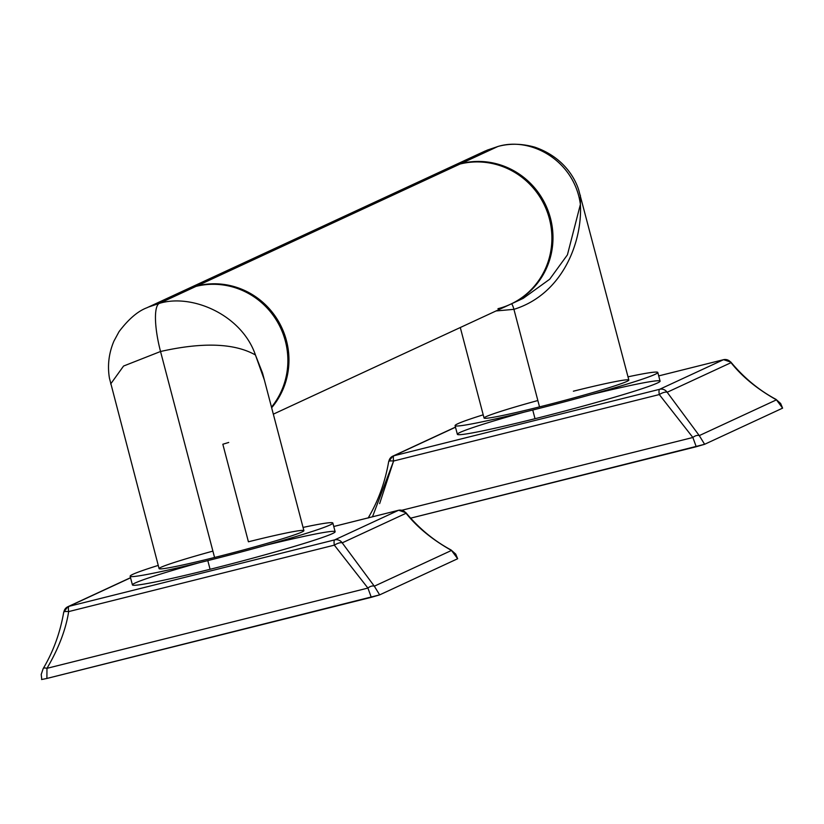 <?xml version="1.0" encoding="UTF-8"?>
<svg xmlns="http://www.w3.org/2000/svg" width="824" height="824" viewBox="0 0 824 824"><rect width="100%" height="100%" fill="white"/><g stroke="black" fill="none" stroke-linecap="round" stroke-linejoin="round"><path stroke-width="1.24" d="M730.424 361.88A7.189 1.978 141 0 1 730.898 362.127C743.959 377.825 758.956 390.226 775.909 399.321L780.668 403.502L782.604 408.148L704.623 444.291L410.599 518.172L696.239 446.732L704.623 444.291L699.277 435.608A7.189 4.511 135 0 0 692.871 437.482L696.239 446.732L692.871 437.482L659.293 394.562L393.614 461.007A7.189 1.401 -170.9 0 0 388.681 461.564A7.189 1.401 -170.9 0 0 388.671 461.564L392.749 456.177A7.189 6.963 65.1 0 1 393.954 455.744L659.622 389.299L723.493 359.697A7.189 6.963 65.1 0 1 731.032 362.673L667.162 392.265L699.277 435.608L776.445 399.856L782.563 407.993M388.877 461.296A7.189 6.963 65.1 0 1 392.749 456.177A7.189 6.963 -114.9 0 1 393.954 455.744A7.189 1.761 76 0 0 393.614 461.007A7.189 1.761 -104 0 1 393.954 455.744L455.507 427.223L393.954 455.744L659.622 389.299A7.189 1.761 76 0 0 659.293 394.562L692.871 437.482L401.988 510.231L692.871 437.482A7.189 4.511 -45 0 1 699.277 435.608L776.445 399.856L782.604 408.148L704.623 444.291L699.277 435.608L667.162 392.265A7.189 6.963 -114.9 0 0 659.622 389.299L723.493 359.697L658.706 375.909L723.493 359.697A7.189 1.761 -104 0 1 723.575 359.676A7.189 1.761 76 0 0 723.493 359.697A7.189 6.963 -114.9 0 1 731.032 362.673L667.162 392.265A7.189 2.544 150.7 0 0 659.293 394.562L393.614 461.007A7.189 1.401 -170.9 0 0 388.681 461.564C385.117 482.164 378.267 500.992 368.122 518.038M370.079 517.4A7.189 2.606 -149.8 0 0 368.256 517.853A7.189 2.606 30.2 0 1 370.079 517.4M775.858 399.3A7.189 3.028 118.8 0 1 776.445 399.856C757.194 389.031 742.064 376.64 731.032 362.673C742.064 376.64 757.194 389.031 776.445 399.856A7.189 3.028 -61.2 0 0 775.868 399.3M591.086 394.593A104.792 4.759 165.3 0 1 656.131 383.593A104.792 4.759 165.3 0 1 535.023 418.705A104.792 4.759 165.3 0 1 457.516 434.495A104.792 4.759 165.3 0 1 524.074 412.175M372.489 516.792L393.614 461.007L379.637 503.618M659.293 394.562A7.189 1.761 -104 0 1 659.622 389.299A7.189 6.963 65.1 0 1 667.162 392.265A7.189 2.544 150.7 0 0 659.293 394.562M730.898 362.127A7.189 1.978 141 0 1 731.032 362.673A7.189 1.978 141 0 0 730.898 362.127L723.575 359.676L658.706 375.899M657.799 372.458L660.076 381.131A104.792 4.759 165.3 0 1 535.023 418.705L532.747 410.022A104.792 4.759 -14.7 0 0 657.799 372.458A104.792 4.759 -14.7 0 0 628.001 376.836A104.792 4.759 165.3 0 1 644.924 378.288A104.792 4.759 165.3 0 1 532.747 410.022L535.023 418.705A104.792 4.759 165.3 0 1 457.361 434.32L455.085 425.637A104.792 4.759 -14.7 0 0 532.747 410.022A104.792 4.759 165.3 0 1 459.195 425.884A104.792 4.759 165.3 0 1 483.204 414.822A104.792 4.759 -14.7 0 0 455.085 425.637M537.845 400.526A74.85 3.399 -14.7 0 0 484.048 418.036A74.85 3.399 -14.7 0 0 539.524 406.891A74.85 3.399 -14.7 0 0 626.837 381.44A74.85 3.399 -14.7 0 0 573.37 391.204M486.912 150.236L497.789 146.538L461.1 163.543A74.85 72.491 -114.9 0 0 448.606 167.952L485.182 150.998L498.283 146.363C509.84 143.314 522.025 143.582 534.858 147.177C563.297 157.023 574.987 177.994 578.736 190.035L628.846 380.049A74.85 3.399 165.3 0 1 539.524 406.891L513.929 309.34L496.048 310.957L513.929 309.34L539.524 406.891A74.85 3.399 165.3 0 1 484.048 418.036L460.297 327.519M513.929 309.34C563.637 293.911 582.496 240.392 580.395 204.393C582.496 240.392 563.637 293.911 513.929 309.34A7.426 1.823 76 0 0 511.632 303.737A7.426 1.823 -104 0 1 513.929 309.34M448.606 167.952A74.85 72.491 -114.9 0 0 448.06 168.209A74.85 72.491 65.1 0 1 461.1 163.543L461.1 163.543A74.85 72.491 65.1 0 1 548.547 212.015A74.85 72.491 65.1 0 1 511.004 304.025A74.85 72.491 -114.9 0 0 511.549 303.778A74.85 72.491 -114.9 0 0 548.444 211.717A74.85 72.491 -114.9 0 0 461.1 163.543L497.789 146.538C530.707 136.3 574.503 160.598 580.395 204.393L567.417 254.863L549.69 279.233L523.178 298.381L549.69 279.233L567.417 254.863L580.395 204.393L580.354 195.278M497.789 146.538C530.707 136.3 574.503 160.598 580.395 204.393M497.964 308.691A74.85 72.491 -114.9 0 0 549.392 218.762A74.85 72.491 -114.9 0 0 460.019 164.038A74.85 72.491 -114.9 0 0 436.071 175.141M197.08 285.897A74.85 72.491 -114.9 0 0 184.576 290.306A74.85 72.491 -114.9 0 0 184.04 290.563A74.85 72.491 65.1 0 1 197.08 285.897L197.08 285.897A74.85 72.491 65.1 0 1 277.616 319.897A74.85 72.491 65.1 0 1 271.652 407.746A74.85 72.491 -114.9 0 0 277.616 319.897A74.85 72.491 -114.9 0 0 197.08 285.897L460.019 164.038L197.08 285.897M184.576 290.306L447.525 168.457A74.85 72.491 65.1 0 1 460.019 164.038A74.85 72.491 65.1 0 1 547.363 212.221A74.85 72.491 65.1 0 1 510.458 304.272L273.331 414.163M212.901 551.112A74.85 3.399 -14.7 0 0 159.094 568.622A74.85 3.399 -14.7 0 0 214.57 557.477A74.85 3.399 165.3 0 1 159.094 568.622L109.448 378.216C107.326 365.588 108.82 353.228 113.918 341.126L119.037 331.66C128.544 319.125 137.845 311.153 146.93 307.754L183.495 290.81A74.85 72.491 65.1 0 1 195.999 286.392L159.3 303.397A44.908 11 -104 0 0 160.536 351.498C202.807 341.991 234.438 343.144 255.44 354.979C241.751 314.799 191.868 293.323 159.3 303.397A44.908 11 76 0 0 160.536 351.498L214.57 557.477L160.536 351.498L123.569 366.041L110.674 383.974L123.569 366.041L160.536 351.498C202.807 341.991 234.438 343.144 255.44 354.979L262.557 373.097L255.44 354.979L264.38 380.039L255.44 354.979C241.751 314.799 191.868 293.323 159.3 303.397L195.999 286.392A74.85 72.491 65.1 0 1 276.143 319.764A74.85 72.491 65.1 0 1 271.487 407.138A74.85 72.491 -114.9 0 0 276.143 319.764A74.85 72.491 -114.9 0 0 195.999 286.392A74.85 72.491 -114.9 0 0 172.051 297.485M262.557 373.097L303.891 530.635A74.85 3.399 165.3 0 1 214.57 557.477A74.85 3.399 -14.7 0 0 301.893 532.026A74.85 3.399 -14.7 0 0 248.415 541.79L222.83 444.239L228.712 442.467M266.131 545.179A104.792 4.759 165.3 0 1 331.176 534.179A104.792 4.759 165.3 0 1 210.079 569.291L207.803 560.608A104.792 4.759 -14.7 0 0 332.855 523.044A104.792 4.759 -14.7 0 0 303.047 527.422A104.792 4.759 165.3 0 1 319.969 528.874A104.792 4.759 165.3 0 1 207.803 560.608A104.792 4.759 165.3 0 1 134.24 576.481A104.792 4.759 165.3 0 1 158.249 565.408A104.792 4.759 -14.7 0 0 130.141 576.223A104.792 4.759 -14.7 0 0 207.803 560.608L210.079 569.291A104.792 4.759 165.3 0 1 132.417 584.906L130.141 576.223M405.47 512.476A7.189 1.978 141 0 1 405.954 512.713A7.189 1.978 141 0 1 406.077 513.259A7.189 6.963 -114.9 0 0 398.538 510.293L333.751 526.495L398.538 510.293A7.189 6.963 65.1 0 1 406.077 513.259L342.207 542.851A7.189 2.544 150.7 0 0 334.338 545.148L68.67 611.593A7.189 1.401 -170.9 0 0 63.726 612.15L67.795 606.763A7.189 6.963 65.1 0 1 69 606.33L334.668 539.885L398.538 510.293A7.189 1.761 -104 0 1 398.62 510.262A7.189 1.761 76 0 0 398.538 510.293L334.668 539.885A7.189 1.761 76 0 0 334.338 545.148L68.67 611.593A7.189 1.401 -170.9 0 0 63.726 612.15C60.162 632.75 53.313 651.578 43.167 668.625A7.189 2.606 30.2 0 1 46.968 668.336C58.607 648.519 65.838 629.598 68.67 611.593C65.838 629.598 58.607 648.519 46.968 668.336L367.916 588.068L334.338 545.148A7.189 1.761 -104 0 1 334.668 539.885A7.189 6.963 65.1 0 1 342.207 542.851A7.189 2.544 150.7 0 0 334.338 545.148L367.916 588.068A7.189 4.511 -45 0 1 374.323 586.194L342.207 542.851L374.323 586.194L451.49 550.442C432.25 539.617 417.109 527.226 406.077 513.259L342.207 542.851A7.189 6.963 -114.9 0 0 334.668 539.885L69 606.33A7.189 6.963 -114.9 0 0 67.795 606.763A7.189 6.963 65.1 0 0 63.922 611.882M130.553 577.809L69 606.33A7.189 1.761 76 0 0 68.67 611.593A7.189 1.761 -104 0 1 69 606.33L130.553 577.809M332.855 523.044L335.131 531.717A104.792 4.759 165.3 0 1 210.079 569.291A104.792 4.759 165.3 0 1 132.571 585.081A104.792 4.759 165.3 0 1 199.13 562.761M333.751 526.485L398.62 510.262L405.954 512.713A7.189 1.978 141 0 1 406.077 513.259C417.109 527.226 432.25 539.617 451.49 550.442A7.189 3.028 -61.2 0 0 450.913 549.886M450.903 549.886A7.189 3.028 118.8 0 1 451.49 550.442L457.619 558.579M405.954 512.713C419.004 528.411 434.011 540.812 450.955 549.907L455.713 554.089L457.66 558.734L379.668 594.876L46.896 678.451L41.571 679.522L46.896 678.451L46.968 668.336L367.916 588.068L371.284 597.318L379.668 594.876L374.323 586.194A7.189 4.511 135 0 0 367.916 588.068L371.284 597.318L46.896 678.451L46.968 668.336A7.189 2.606 -149.8 0 0 43.167 668.625L41.21 674.454L41.756 679.388M379.668 594.876L374.323 586.194L451.49 550.442L457.66 558.734L379.668 594.876M159.3 303.397L148.598 307.012L159.3 303.397M455.476 427.11L392.749 456.177M511.549 303.778L523.178 298.381M130.522 577.696L67.795 606.763"/></g></svg>
